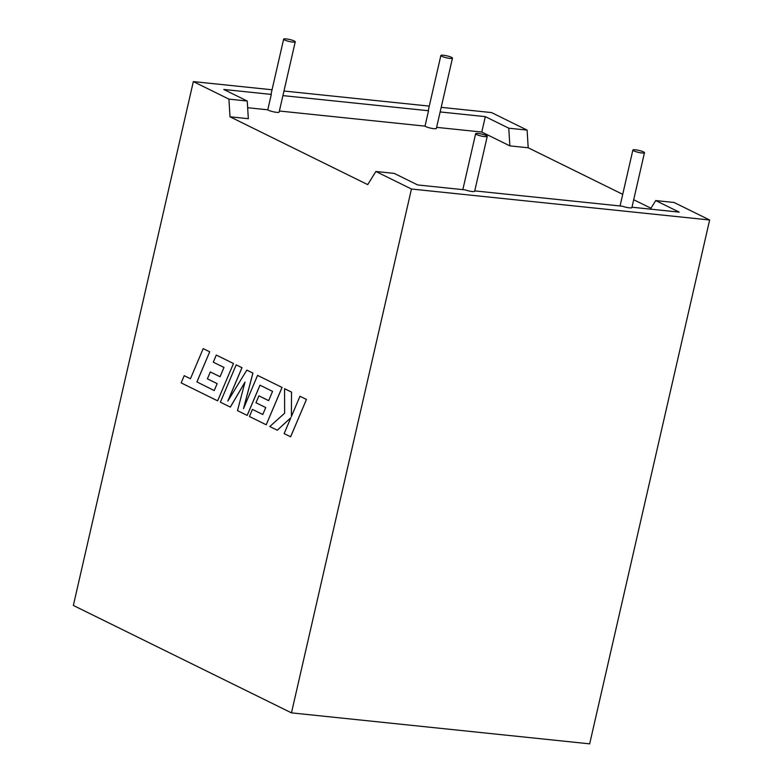 <?xml version="1.0" encoding="UTF-8"?>
<svg xmlns="http://www.w3.org/2000/svg" width="783" height="783" viewBox="0 0 783 783"><rect width="100%" height="100%" fill="white"/><g stroke="black" fill="none" stroke-linecap="round" stroke-linejoin="round"><path stroke-width="1.17" d="M451.507 57.335A5.951 1.008 12.9 0 0 445.106 55.485A5.951 1.008 12.9 0 0 440.868 55.505A5.951 1.008 12.9 0 0 441.827 56.327A5.951 1.008 12.9 0 0 448.228 58.177A5.951 1.008 12.9 0 0 452.466 58.157A5.951 1.008 12.9 0 0 451.507 57.335M440.868 55.505L428.301 110.354A5.951 1.008 12.9 0 0 428.536 110.746L425.012 126.141A5.951 1.008 12.9 0 0 425.737 126.582A5.951 1.008 12.9 0 0 432.138 128.432A5.951 1.008 12.9 0 0 436.376 128.412L452.466 58.157M284.601 39.992A5.951 1.008 -167.1 0 1 283.642 39.17A5.951 1.008 -167.1 0 1 287.88 39.15A5.951 1.008 -167.1 0 1 294.281 41A5.951 1.008 -167.1 0 1 295.24 41.822A5.951 1.008 -167.1 0 1 291.002 41.842A5.951 1.008 -167.1 0 1 284.601 39.992M295.24 41.822L279.149 112.077A5.951 1.008 -167.1 0 1 274.911 112.096A5.951 1.008 -167.1 0 1 268.51 110.246A5.951 1.008 -167.1 0 1 267.776 109.806L271.31 94.41A5.951 1.008 -167.1 0 1 271.075 94.019L283.642 39.17M633.829 150.884A5.951 1.008 -167.1 0 1 632.87 150.062A5.951 1.008 -167.1 0 1 637.108 150.042A5.951 1.008 -167.1 0 1 643.509 151.892A5.951 1.008 -167.1 0 1 644.468 152.714A5.951 1.008 -167.1 0 1 640.23 152.734A5.951 1.008 -167.1 0 1 633.829 150.884M486.282 135.557A5.951 1.008 12.9 0 0 479.871 133.707A5.951 1.008 12.9 0 0 475.643 133.727A5.951 1.008 12.9 0 0 476.602 134.549A5.951 1.008 12.9 0 0 483.003 136.399A5.951 1.008 12.9 0 0 487.241 136.379A5.951 1.008 12.9 0 0 486.282 135.557M622.73 194.331L528.192 147.772L509.86 145.873L481.79 132.043L436.62 127.355M481.79 132.043L485.313 116.638L440.144 111.949M428.536 110.746L282.917 95.614M425.012 126.141L279.394 111.01M267.776 109.806L247.663 107.721M271.31 94.41L223.781 89.468L247.252 101.027L248.328 118.693L230.006 116.794L367.726 184.622L375.869 171.487L394.192 173.395L417.662 184.945L465.19 189.887A5.951 1.008 12.9 0 0 471.249 191.375A5.951 1.008 12.9 0 0 474.674 191.238L487.241 136.379M633.701 199.734L650.976 208.239M528.192 147.772L527.116 130.105L508.784 128.197L485.313 116.638M527.116 130.105L491.528 112.576L441.201 107.349M247.252 101.027L228.92 99.118L193.332 81.598L272.053 89.771M283.975 91.014L429.28 106.116M474.752 190.886L622.416 206.223A5.951 1.008 -167.1 0 0 628.475 207.72A5.951 1.008 -167.1 0 0 631.901 207.573L644.468 152.714M631.979 207.221L679.194 212.124L655.723 200.565L650.419 209.13M193.332 81.598L73.357 605.455L291.472 712.863L411.447 189.016L375.869 171.487M411.447 189.016L709.643 219.994L674.055 202.474L655.723 200.565M230.006 116.794L228.92 99.118M291.472 712.863L589.668 743.85L709.643 219.994M508.784 128.197L509.86 145.873M214.199 390.551L196.944 381.938L209.707 351.812L203.198 348.621L190.445 378.747L184.22 375.683L181.167 382.897L217.625 400.847L233.481 363.518L216.284 355.061L213.299 362.177L223.987 367.442L220.062 376.721L210.324 371.925L207.407 378.835L217.155 383.631L214.199 390.57L196.944 381.938M196.905 381.928L209.707 351.812M209.668 351.802L203.198 348.621M190.445 378.747L184.22 375.683M217.625 400.847L233.481 363.518M233.442 363.518L216.284 355.061M220.062 376.721L210.324 371.925M230.319 407.101L245.001 382.094L237.494 410.635L247.164 415.401L259.976 385.167L272.562 391.363L268.647 400.651L258.899 395.846L255.982 402.756L265.731 407.551L262.775 414.491L252.429 409.401L249.434 416.507L266.21 424.778L282.037 387.438L257.568 375.39L243.493 408.638L252.899 373.09L246.841 370.114L227.804 401.102L241.947 367.707L236.182 364.858L220.366 402.198L230.359 407.101L244.971 382.221M247.203 415.401L260.005 385.177M268.647 400.642L258.899 395.846M262.785 414.481L252.429 409.401M266.21 424.778L282.076 387.448L257.568 375.39M243.601 408.383L252.938 373.099L246.841 370.114M227.941 400.896L241.986 367.707L236.182 364.858M277.26 430.219L290.875 417.682L284.141 433.606L290.64 436.797L306.456 399.457L299.958 396.267L291.384 416.546L291.511 392.097L284.562 388.691L284.63 413.228L269.792 426.539L277.299 430.219L290.845 417.74M290.601 436.787L306.456 399.457M306.417 399.447L299.958 396.267M291.423 416.458L291.511 392.097M291.472 392.097L284.562 388.691M632.87 150.062L620.058 205.978M475.643 133.727L462.831 189.643"/></g></svg>
